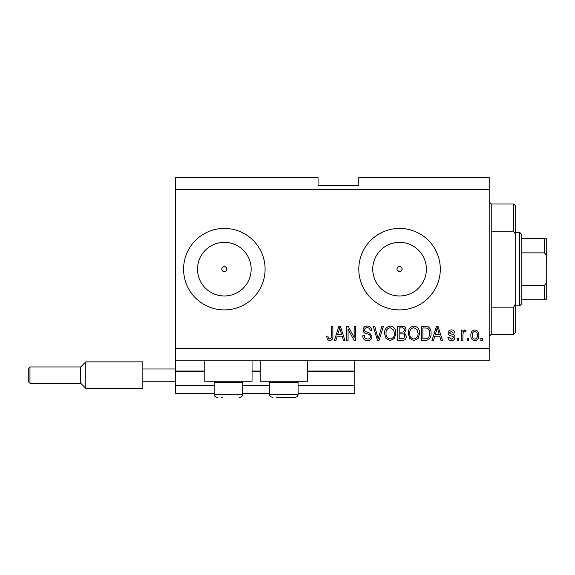 <?xml version="1.0" encoding="UTF-8"?>
<svg xmlns="http://www.w3.org/2000/svg" width="575" height="575" viewBox="0 0 575 575"><rect width="100%" height="100%" fill="white"/><g stroke="black" fill="none" stroke-linecap="round" stroke-linejoin="round"><path stroke-width="0.86" d="M175.44 189.707L489.203 189.707L489.203 177.481L358.807 177.481L358.807 185.632L318.061 185.632L318.061 177.481L175.44 177.481L175.44 393.444L214.152 393.444M242.679 393.444L269.574 393.444M298.094 393.444L354.732 393.444L354.732 385.293L298.094 385.293M175.44 385.293L214.152 385.293M242.679 385.293L269.574 385.293M307.467 371.845L354.732 371.845L354.732 385.293M354.732 371.845L354.732 371.033L307.467 371.033M175.44 371.033L204.779 371.033M252.051 371.033L260.202 371.033M354.732 360.848L354.732 371.033M397.203 270.142L399.56 271.709A2.544 2.544 0 0 0 402.105 269.165A2.544 2.544 0 0 0 399.56 266.613A2.544 2.544 0 0 0 397.009 269.165A2.544 2.544 0 0 0 399.56 271.709M401.357 270.962L402.105 269.165C401.954 267.619 401.106 266.771 399.56 266.613C398.008 266.764 397.16 267.619 397.009 269.165M226.14 270.962L226.888 269.165C226.737 267.619 225.889 266.771 224.343 266.613C222.798 266.764 221.943 267.619 221.792 269.165C221.943 270.71 222.798 271.558 224.343 271.709A2.544 2.544 0 0 0 226.888 269.165A2.544 2.544 0 0 0 224.343 266.613A2.544 2.544 0 0 0 221.792 269.165A2.544 2.544 0 0 0 224.343 271.709M224.343 242.348A26.809 26.809 0 0 0 197.527 269.165A26.809 26.809 0 0 0 224.343 295.974A26.809 26.809 0 0 0 251.153 269.165A26.809 26.809 0 0 0 224.343 242.348M399.56 242.348A26.809 26.809 0 0 0 372.744 269.165A26.809 26.809 0 0 0 399.56 295.974A26.809 26.809 0 0 0 426.37 269.165A26.809 26.809 0 0 0 399.56 242.348M399.56 228.419A40.746 40.746 0 0 0 358.807 269.165A40.746 40.746 0 0 0 399.56 309.911A40.746 40.746 0 0 0 440.306 269.165A40.746 40.746 0 0 0 399.56 228.419M224.343 228.419A40.746 40.746 0 0 0 183.59 269.165A40.746 40.746 0 0 0 224.343 309.911A40.746 40.746 0 0 0 265.089 269.165A40.746 40.746 0 0 0 224.343 228.419M252.051 360.848L252.051 381.218L204.779 381.218L204.779 360.848M260.202 360.848L260.202 381.218L307.467 381.218L307.467 360.848M175.44 360.848L489.203 360.848L489.203 189.707M348.069 329.116L348.069 340.472L346.581 340.472L346.581 326.212L348.162 326.212L354.178 337.575L354.178 326.212L355.659 326.212L355.659 340.472L354.078 340.472L348.069 329.116M371.96 336.504C371.694 339.192 370.199 340.58 367.468 340.659C364.471 340.472 362.875 338.862 362.696 335.843L364.183 335.656C364.37 337.748 365.506 338.862 367.598 338.991C369.308 339.006 370.271 338.193 370.48 336.548C370.034 334.887 368.848 333.989 366.915 333.852C364.593 333.471 363.314 332.17 363.069 329.935C363.285 327.427 364.665 326.118 367.209 326.025C369.919 326.154 371.378 327.577 371.587 330.287L370.106 330.474C369.969 328.684 369.021 327.764 367.26 327.692C365.643 327.664 364.744 328.426 364.55 329.964L365.017 331.416L369.761 333.098L371.96 336.504M383.503 326.212L379.011 340.472L377.48 340.472L373.211 326.212L374.735 326.212L378.163 338.804L381.958 326.212L383.503 326.212M390.202 340.659L385.997 338.423L384.553 333.529C384.38 329.288 386.271 326.787 390.209 326.025C394.076 326.765 395.959 329.209 395.852 333.356L394.4 338.481L390.202 340.659M413.914 340.659L409.709 338.423L408.264 333.529C408.092 329.288 409.975 326.787 413.921 326.025C417.788 326.765 419.664 329.209 419.563 333.356L418.111 338.481L413.914 340.659M468.647 338.438L468.647 340.472L467.159 340.472L467.159 338.438L468.647 338.438M478.831 335.182C479.025 338.272 477.696 340.098 474.849 340.659C472.039 340.105 470.717 338.316 470.868 335.29C470.702 332.242 472.032 330.452 474.849 329.913C477.624 330.445 478.953 332.199 478.831 335.182M329.655 340.659L327.427 339.652L326.578 336.21L328.066 336.03C327.879 337.568 328.433 338.56 329.727 338.991L331.2 337.913L331.394 326.212L332.882 326.212L332.882 335.893C333.162 338.589 332.091 340.177 329.655 340.659M175.44 348.623L489.203 348.623M434.757 336.21L433.514 340.472L431.969 340.472L436.526 326.212L437.97 326.212L442.527 340.472L440.989 340.472L439.738 336.21L434.757 336.21M454.94 337.309C454.775 339.466 453.61 340.58 451.433 340.659C449.348 340.551 448.169 339.437 447.896 337.324L449.384 337.137L451.533 339.178L453.452 337.568L453.114 336.627L451.72 336.052C449.657 335.8 448.45 334.743 448.083 332.875C448.277 330.927 449.377 329.942 451.375 329.913C453.352 329.949 454.48 330.941 454.753 332.882L453.272 333.062L451.425 331.394L449.564 332.666L450.038 333.529L451.698 334.118C453.689 334.37 454.768 335.433 454.94 337.309M458.642 338.438L458.642 340.472L457.161 340.472L457.161 338.438L458.642 338.438M462.904 335.096L462.904 340.472L461.423 340.472L461.423 330.1L462.904 330.1L462.904 331.753L464.65 329.913L466.052 330.474L465.491 331.955L464.492 331.768L463.162 332.975L462.904 335.096M482.353 338.438L482.353 340.472L480.865 340.472L480.865 338.438L482.353 338.438M431.042 333.263C431.3 337.482 429.489 339.89 425.615 340.472L421.41 340.472L421.41 326.212L427.699 326.471C430.165 327.966 431.279 330.23 431.042 333.263M406.41 336.282C406.288 339.056 404.85 340.45 402.098 340.472L397.706 340.472L397.706 326.212L402.126 326.212C404.52 326.226 405.828 327.419 406.036 329.798L404.448 332.788L406.41 336.282M337.144 336.21L335.901 340.472L334.363 340.472L338.912 326.212L340.357 326.212L344.921 340.472L343.376 340.472L342.132 336.21L337.144 336.21M436.583 330.395L435.246 334.542L439.25 334.542L437.252 327.692L436.583 330.395M474.813 331.394C472.995 331.933 472.176 333.227 472.348 335.283C472.168 337.374 473.017 338.675 474.885 339.178C476.704 338.632 477.523 337.338 477.351 335.283C477.523 333.191 476.675 331.897 474.813 331.394M422.898 327.879L422.898 338.804L425.435 338.804C427.139 338.934 428.325 338.237 428.993 336.727L429.561 333.241C429.762 331.092 429.051 329.396 427.412 328.16L422.898 327.879M413.935 327.692C410.909 328.311 409.515 330.258 409.745 333.55C409.652 336.619 411.032 338.438 413.899 338.991C416.846 338.395 418.241 336.504 418.082 333.313L417.457 330.086L413.935 327.692M399.187 327.879L399.187 332.134L403.262 332.005L404.556 330.028C404.362 328.368 403.384 327.649 401.609 327.879L399.187 327.879M399.187 333.802L399.187 338.804L403.564 338.625L404.929 336.296C404.771 334.513 403.765 333.68 401.918 333.802L399.187 333.802M390.224 327.692C387.205 328.311 385.811 330.258 386.033 333.55C385.94 336.619 387.327 338.438 390.195 338.991C393.142 338.395 394.536 336.504 394.371 333.313L393.753 330.086L390.224 327.692M338.977 330.395L337.633 334.542L341.643 334.542L339.638 327.692L338.977 330.395M221.282 397.519L222.237 397.519M241.292 381.218L242.679 382.605L214.152 382.605L214.152 394.263L242.679 394.263L241.867 396.412M296.707 381.218L298.094 382.605L269.574 382.605L269.574 394.263L298.094 394.263C297.433 395.363 299.208 396.074 294.831 397.519L276.704 397.519M277.66 397.519L290.008 397.519M294.831 397.519L290.964 397.519M491.237 231.157L513.655 231.157L513.655 203.967L491.237 203.967L491.237 334.363L489.203 336.397M513.655 307.172L515.689 303.557L515.689 332.321L513.655 334.363L513.655 307.172L491.237 307.172M513.655 203.967L515.689 206.001L515.689 234.765L513.655 231.157M515.689 303.557L515.689 234.765M519.764 232.487L521.798 234.528L521.798 303.801L519.764 305.835L519.764 232.487L515.689 232.487M521.798 238.603L546.25 238.603L546.25 299.726L544.216 299.726L546.25 299.726M546.25 257.823C546.523 255.616 545.84 253.963 544.216 252.863L544.216 238.603M521.798 252.863L544.216 252.863M521.798 285.466L544.216 285.466C545.84 284.359 546.523 282.706 546.25 280.507M521.798 299.726L544.216 299.726L544.216 285.466M546.25 238.603L545.503 238.603M546.25 287.701L546.25 269.165M142.844 388.348L85.797 388.348L80.701 383.259L29.972 383.259L28.75 382.037L28.75 368.18L29.972 366.958L29.972 383.259L80.701 383.259L80.701 366.958L85.797 361.862L85.797 388.348L142.844 388.348L142.844 368.999L175.44 368.999M142.844 381.218L175.44 381.218M142.844 368.999L142.844 361.862L85.797 361.862L142.844 361.862M175.44 371.845L204.779 371.845M252.051 371.845L260.202 371.845M216.717 397.447L217.415 397.519C215.431 397.325 214.346 396.24 214.152 394.263L214.662 396.01L215.999 397.196M215.539 381.218L214.152 382.605M242.679 382.605L242.679 394.263C242.485 396.24 241.399 397.325 239.416 397.519M270.954 381.218L269.574 382.605M269.941 395.765L269.574 394.263C270.293 395.377 268.331 395.981 272.83 397.519M298.094 382.605L298.094 394.263L297.232 396.47M270.077 396.01L270.437 396.47M491.237 203.967L489.203 201.926M513.655 334.363L491.237 334.363M519.764 305.835L515.689 305.835M29.972 366.958L80.701 366.958L85.797 361.862"/></g></svg>
